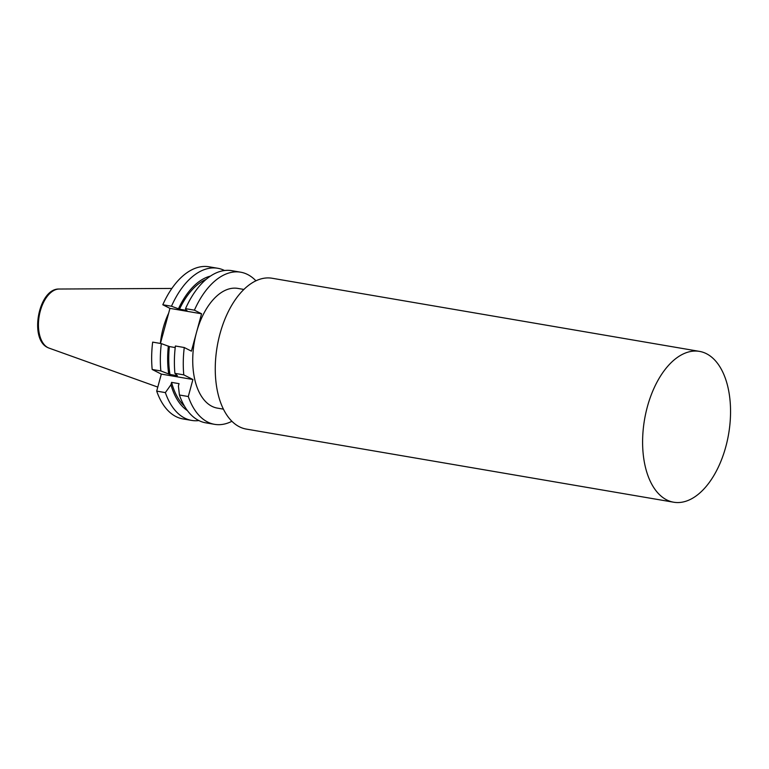 <?xml version="1.0" encoding="UTF-8"?>
<svg xmlns="http://www.w3.org/2000/svg" width="769" height="769" viewBox="0 0 769 769"><rect width="100%" height="100%" fill="white"/><g stroke="black" fill="none" stroke-linecap="round" stroke-linejoin="round"><path stroke-width="1.15" d="M168.642 313.223A54.234 30.231 99.7 0 0 160.365 343.435M255.933 280.82A77.179 43.026 99.7 0 0 247.656 274.533A77.179 43.026 99.7 0 0 240.639 272.188A77.179 43.026 99.7 0 0 194.413 310.167L185.54 308.648L185.954 309.965L186.963 310.474L179.504 309.196L171.477 306.235L162.807 304.755L169.959 308.379L160.433 343.445M699.482 351.385L272.13 278.253A76.516 42.651 99.7 0 0 218.444 340.071A76.516 42.651 99.7 0 0 239.37 426.766A76.516 42.651 99.7 0 0 246.32 429.092L673.673 502.215A76.516 42.651 99.7 0 0 727.368 440.397A76.516 42.651 99.7 0 0 706.442 353.702A76.516 42.651 99.7 0 0 699.482 351.385A76.516 42.651 99.7 0 0 645.787 413.203A76.516 42.651 99.7 0 0 666.713 499.898A76.516 42.651 99.7 0 0 673.673 502.215M174.909 373.349A77.179 43.026 99.7 0 1 175.39 346.002L184.262 347.521A77.179 43.026 99.7 0 0 183.781 374.868L174.909 373.349L177.399 375.724L169.949 374.455L160.856 370.946L152.175 369.466L161.317 374.099L156.693 391.113L165.364 392.603A77.179 43.026 99.7 0 0 184.656 418.076A77.179 43.026 99.7 0 0 191.673 420.412A77.179 43.026 99.7 0 0 198.883 420.566M243.898 289.442L237.861 288.413A60.722 33.846 99.7 0 0 196.489 332.468A60.722 33.846 99.7 0 0 211.86 406.282A60.722 33.846 99.7 0 0 217.377 408.118L223.414 409.146M165.364 392.603L170.958 384.731L171.593 382.376L179.052 383.654L178.408 386.009L179.417 395.006L188.29 396.525A77.179 43.026 99.7 0 0 214.609 424.344A77.179 43.026 99.7 0 0 231.902 421.287M179.417 395.006A77.179 43.026 99.7 0 0 205.736 422.825L214.609 424.344M171.593 382.376A68.316 38.085 99.7 0 0 184.435 406.08M170.958 384.731A70.19 39.123 99.7 0 0 187.415 410.598M156.693 391.113A77.179 43.026 99.7 0 0 183.003 418.932L191.673 420.412M188.29 396.525L192.913 379.511L183.781 374.868M184.262 347.521L191.414 351.154L201.565 313.79L194.413 310.167M152.175 369.466A77.179 43.026 99.7 0 1 152.656 342.118L161.327 343.599L169.353 346.559L175.207 347.559M169.353 346.559A68.316 38.085 99.7 0 0 169.949 374.455M168.353 346.05A70.19 39.123 99.7 0 0 168.68 373.811M161.327 343.599A77.179 43.026 99.7 0 0 160.856 370.946M240.639 272.188L231.767 270.669A77.179 43.026 99.7 0 0 185.54 308.648M206.111 279.378A68.316 38.085 99.7 0 0 179.504 309.196M210.427 276.109A70.19 39.123 99.7 0 0 178.504 308.686M224.558 270.525A77.179 43.026 99.7 0 0 217.714 268.266A77.179 43.026 99.7 0 0 171.477 306.235M217.714 268.266L209.033 266.785A77.179 43.026 99.7 0 0 162.807 304.755M201.565 313.79L169.959 308.379M192.913 379.511L161.317 374.099M49.072 348.117L47.697 347.53C28.934 339.158 38.594 288.192 59.175 289.029A30.116 16.793 99.7 0 0 39.392 314.944A30.116 16.793 99.7 0 0 47.928 347.626A30.116 16.793 99.7 0 0 49.072 348.117L157.78 387.086M59.175 289.029L171.872 288.442"/></g></svg>

